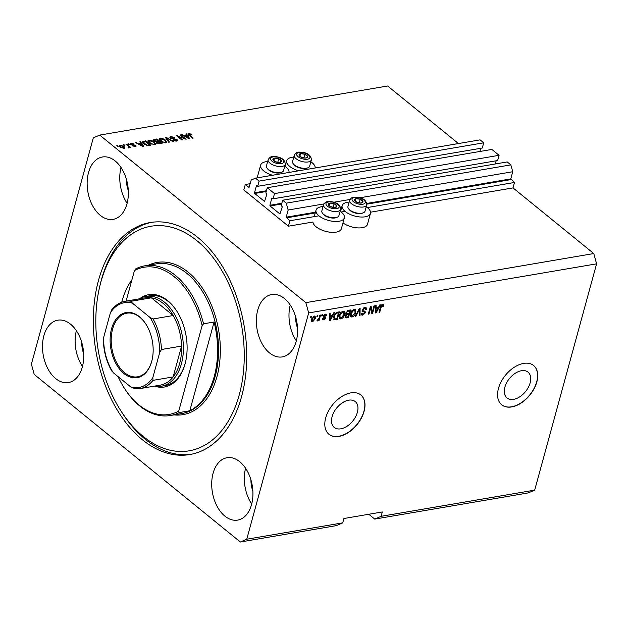<?xml version="1.0" encoding="UTF-8"?>
<svg xmlns="http://www.w3.org/2000/svg" width="628" height="628" viewBox="0 0 628 628"><rect width="100%" height="100%" fill="white"/><g stroke="black" fill="none" stroke-linecap="round" stroke-linejoin="round"><path stroke-width="0.94" d="M245.305 184.499L243.813 189.939L288.425 226.198L289.908 220.758L286.187 217.202L288.15 210.019L286.266 203.166L282.647 200.23L281.218 205.45L282.255 206.824L279.923 213.975L270.079 205.968L269.891 205.285L271.791 198.322L273.07 198.825L274.499 193.605L267.269 187.725L265.84 192.945L266.869 194.319L264.537 201.47L254.693 193.463L254.505 192.78L256.412 185.817L257.684 186.32L259.113 181.1L255.494 178.156L251.231 180.008L249.041 187.442L245.305 184.499L250.234 183.659M257.684 186.32L482.273 148.027L483.701 142.807L480.082 139.863L255.494 178.156M483.701 142.807L259.113 181.1M479.918 151.466L480.789 148.279M273.07 198.825L497.651 160.532L499.079 155.312L491.85 149.433L267.269 187.725M499.079 155.312L274.499 193.605M495.304 163.971L496.175 160.784M368.793 514.269L374.728 519.089L528.289 492.909L534.695 490.13L596.6 263.839L593.774 253.555L513.013 187.905L514.497 182.465L510.776 178.909L512.738 171.727L510.854 164.874L507.236 161.938L282.647 200.23M510.854 164.874L286.266 203.166M512.738 171.727L359.977 197.773M349.969 199.476L333.876 202.224M323.86 203.927L288.15 210.019M514.497 182.465L367.309 207.562M345.047 211.361L341.208 212.013M318.938 215.812L289.908 220.758M513.013 187.905L370.536 212.201M340.125 211.22A14.68 6.657 -164.7 0 1 344.34 217.877L341.365 228.757A14.68 6.657 -164.7 0 1 336.129 232.132A14.68 6.657 -164.7 0 1 321.214 229.809A14.68 6.657 -164.7 0 1 312.948 222.022L288.425 226.198M513.586 399.361A16.65 10.354 129.1 0 0 528.344 387.335A16.65 10.354 129.1 0 0 528.007 372.121A16.65 10.354 129.1 0 0 521.421 370.724A16.65 10.354 129.1 0 0 506.663 382.742A16.65 10.354 129.1 0 0 507 397.964A16.65 10.354 129.1 0 0 513.586 399.361M340.823 428.814A16.65 10.354 129.1 0 0 355.589 416.796A16.65 10.354 129.1 0 0 355.252 401.575A16.65 10.354 129.1 0 0 348.658 400.177A16.65 10.354 129.1 0 0 333.9 412.196A16.65 10.354 129.1 0 0 334.237 427.417A16.65 10.354 129.1 0 0 340.823 428.814M338.947 436.382A25.308 15.731 129.1 0 0 361.375 418.115A25.308 15.731 129.1 0 0 360.865 394.981A25.308 15.731 129.1 0 0 350.848 392.861A25.308 15.731 129.1 0 0 328.42 411.128A25.308 15.731 129.1 0 0 328.931 434.262A25.308 15.731 129.1 0 0 338.947 436.382M328.86 434.199A25.308 15.731 129.1 0 0 338.79 436.256A25.308 15.731 129.1 0 0 361.186 418.052A25.308 15.731 129.1 0 0 360.786 394.918M511.702 406.928A25.308 15.731 129.1 0 0 534.138 388.654A25.308 15.731 129.1 0 0 533.619 365.527A25.308 15.731 129.1 0 0 523.611 363.408A25.308 15.731 129.1 0 0 501.175 381.675A25.308 15.731 129.1 0 0 501.694 404.801A25.308 15.731 129.1 0 0 511.702 406.928M501.615 404.738A25.308 15.731 129.1 0 0 511.553 406.803A25.308 15.731 129.1 0 0 533.949 388.599A25.308 15.731 129.1 0 0 533.541 365.465M126.361 179.137A21.509 13.745 -99.7 0 0 128.308 190.535M295.576 316.685A21.509 13.745 -99.7 0 0 297.515 328.083M43.874 335.737A31.636 20.206 -99.7 0 0 47.759 368.534A31.636 20.206 -99.7 0 0 68.421 382.554A31.636 20.206 -99.7 0 0 82.331 367.003A31.636 20.206 -99.7 0 0 78.453 334.206A31.636 20.206 -99.7 0 0 57.792 320.186A31.636 20.206 -99.7 0 0 43.874 335.737M76.373 330.697A31.636 20.206 -99.7 0 0 82.472 366.477M213.088 473.284A31.636 20.206 -99.7 0 0 216.966 506.082A31.636 20.206 -99.7 0 0 237.635 520.102A31.636 20.206 -99.7 0 0 251.545 504.551A31.636 20.206 -99.7 0 0 247.668 471.754A31.636 20.206 -99.7 0 0 226.998 457.734A31.636 20.206 -99.7 0 0 213.088 473.284M245.579 468.245A31.636 20.206 -99.7 0 0 251.687 504.025M257.731 310.091A31.636 20.206 -99.7 0 0 261.617 342.88A31.636 20.206 -99.7 0 0 282.278 356.908A31.636 20.206 -99.7 0 0 296.188 341.349A31.636 20.206 -99.7 0 0 292.31 308.56A31.636 20.206 -99.7 0 0 271.641 294.54A31.636 20.206 -99.7 0 0 257.731 310.091M290.23 305.051A31.636 20.206 -99.7 0 0 296.33 340.831M88.524 172.543A31.636 20.206 -99.7 0 0 92.402 205.34A31.636 20.206 -99.7 0 0 113.071 219.36A31.636 20.206 -99.7 0 0 126.982 203.81A31.636 20.206 -99.7 0 0 123.096 171.012A31.636 20.206 -99.7 0 0 102.435 156.992A31.636 20.206 -99.7 0 0 88.524 172.543M121.016 167.503A31.636 20.206 -99.7 0 0 127.115 203.284M342.959 222.924A14.68 6.657 15.3 0 0 362.238 227.681A14.68 6.657 15.3 0 0 367.474 224.306L370.449 213.426A14.68 6.657 15.3 0 0 366.234 206.769M349.144 202.098A14.68 6.657 15.3 0 0 347.37 202.302A14.68 6.657 15.3 0 0 342.134 205.678A14.68 6.657 15.3 0 0 349.333 214.038A14.68 6.657 15.3 0 0 365.213 216.801A14.68 6.657 15.3 0 0 370.449 213.426M344.34 217.877A14.68 6.657 -164.7 0 1 339.104 221.252A14.68 6.657 -164.7 0 1 323.232 218.489A14.68 6.657 -164.7 0 1 316.025 210.129A14.68 6.657 -164.7 0 1 321.261 206.753A14.68 6.657 -164.7 0 1 323.043 206.549M298.622 170.808A14.68 6.657 -164.7 0 1 286.753 160.666A14.68 6.657 -164.7 0 1 291.989 157.283A14.68 6.657 -164.7 0 1 293.771 157.078M267.661 161.529A14.68 6.657 15.3 0 0 265.887 161.734A14.68 6.657 15.3 0 0 260.644 165.117L257.668 175.997A14.68 6.657 15.3 0 0 257.7 177.787M260.644 165.117A14.68 6.657 15.3 0 0 272.521 175.259M98.502 280.402A117.687 75.172 -99.7 0 0 112.938 402.391A117.687 75.172 -99.7 0 0 189.813 454.554A117.687 75.172 -99.7 0 0 241.56 396.692A117.687 75.172 -99.7 0 0 227.124 274.703A117.687 75.172 -99.7 0 0 150.257 222.532A117.687 75.172 -99.7 0 0 98.502 280.402M250.933 479.878A21.509 13.745 -99.7 0 0 252.872 491.277M81.718 342.331A21.509 13.745 -99.7 0 0 83.665 353.729M374.728 519.089L381.125 516.318L534.695 490.13M381.125 516.318L382.319 511.961L343.924 518.508L342.739 522.857L336.333 525.636L240.359 542.003L246.757 539.224L308.67 312.925L305.836 302.649L99.711 135.091L93.305 137.87L31.4 364.161L34.226 374.445L240.359 542.003M184.326 138.498L180.04 135.012L180.738 134.894L186.124 139.267L178.25 136.386L182.544 139.879L181.845 139.997L176.46 135.617L184.326 138.498L184.216 138.906M170.282 138.144L169.725 137.124L170.832 136.512L174.898 137.603L171.397 137.03L170.965 138.011L176.947 139.447L177.489 140.405L176.476 140.978L172.802 140.028L175.824 140.476L176.24 139.557L170.282 138.144M170.345 138.521L170.643 137.438L170.824 138.513M176.24 141.19L176.24 139.557M168.728 142.234L165.462 137.493L166.184 137.375L173.579 141.41L172.857 141.528L166.491 137.94L169.458 142.109L168.728 142.234M158.963 139.345L160.116 138.341L162.942 138.686L165.47 140.068L166.781 142.093L165.643 142.831L160.219 141.033L158.986 139.055M147.8 141.245L148.954 140.24L151.78 140.594L154.3 141.975L155.611 143.993L154.472 144.73L149.048 142.933L147.823 140.955M140.805 143.278L139.785 141.873L140.515 141.747L143.749 146.489L143.074 146.607L135.538 142.595L138.458 143.679L140.805 143.278L140.633 143.93M117.46 146.434L116.69 145.814L117.389 145.688L118.158 146.316L117.46 146.434M593.774 253.555L305.836 302.649M458.448 143.553L387.641 85.997L99.711 135.091M120.348 147.148L119.344 145.665L120.16 145.154L124.061 146.481L125.027 147.933L124.211 148.451L120.348 147.148M123.92 145.335L123.151 144.707L123.849 144.589L124.619 145.217L123.92 145.335M127.971 145.884L125.945 144.236L126.644 144.118L130.553 147.297L129.235 146.905L129.101 147.611L128.238 147.556L127.939 147.054L128.646 146.552L127.971 145.884M129.038 147.619L129.235 146.905L129.101 147.611M128.332 147.572L128.646 146.552M128.716 144.518L127.947 143.891L129.415 144.401L128.716 144.518M130.891 144.566L130.412 143.741L131.276 143.255L134.196 143.993L131.786 143.718L131.488 144.369L135.789 145.374L136.19 146.089L135.358 146.544L132.649 145.908L134.777 146.096L135.169 145.555L130.891 144.566M131.786 143.718L131.346 144.88M134.643 146.591L135.169 145.555M143.671 143.891L142.305 141.873L145.484 140.9L150.869 145.28L147.808 145.704L143.671 143.891M154.135 140.978L153.483 139.895L156.655 139L162.04 143.372L159.959 143.726L156.757 142.941L156.38 141.897L154.135 140.978M186.791 135.444L185.77 134.031L186.492 133.905L189.734 138.655L189.052 138.764L181.523 134.761L184.444 135.844L186.791 135.444L186.61 136.088M188.643 133.474L191.768 134.588L189.24 133.992L188.95 134.439L193.275 138.05L192.576 138.168L188.926 135.193L187.937 133.89L188.643 133.474L188.345 134.565L188.808 134.525M189.24 133.992L188.777 135.075M596.6 263.839L308.67 312.925M342.739 522.857L246.757 539.224M372.302 312.006L373.966 305.946L374.657 305.828L372.577 313.443L371.831 313.568L370.661 307.979L368.997 314.047L368.298 314.173L370.387 306.55L371.132 306.425L372.302 312.006L371.533 311.378L370.52 306.535M364.656 312.14L362.67 311.621L362.128 309.981L364.852 307.406L366.093 307.61L366.391 309.588L365.669 309.808L365.441 308.474L364.546 308.301L362.835 309.839L362.984 310.687L365.104 311.323L365.355 312.775L362.835 315.193L361.673 314.997L361.39 313.27L362.121 313.058L363.055 314.306L364.664 312.877L363.816 311.441L364.468 311.99M361.375 313.372L363.055 314.306M355.189 316.402L359.389 308.426L360.111 308.309L360.032 315.578L359.318 315.703L359.538 309.251L355.911 316.284L355.189 316.402M354.137 309.227L355.793 310.083L355.762 312.579C355.22 314.832 353.964 316.324 352.002 317.046L350.746 316.779L350.408 313.584L351.845 310.727L354.137 309.227M355.362 309.463L355.793 310.083L355.024 309.463L355.189 310.915M342.974 311.135L344.623 311.99L344.591 314.487C344.05 316.74 342.802 318.223 340.831 318.946L339.575 318.686L339.246 315.484L340.674 312.634L342.974 311.135M344.191 311.37L344.623 311.99L343.854 311.362L344.018 312.822M316.865 316.716L317.164 315.625L317.862 315.507L317.564 316.598L316.865 316.716M311.59 319.275L314.267 316.025L315.154 316.206L315.358 318.577L312.697 321.764L311.81 321.583L311.59 319.275M382.664 304.368L383.567 304.721L383.465 306.495L382.735 306.707L382.389 305.263L381.534 305.954L379.736 312.218L379.037 312.336L380.45 307.171L382.664 304.368L383.567 304.721L383.111 304.36M381.91 304.666L382.735 305.326L381.769 304.761M332.502 315.185L333.711 312.807L334.434 312.681L330.21 320.665L329.527 320.782L329.464 313.529L330.187 313.403L330.155 315.586L332.502 315.185M323.153 316.214L325.296 314.149L326.199 314.29L326.474 315.641L325.751 315.86L325.029 314.95L323.891 315.963L325.54 316.967L325.736 318.035L323.758 319.88L322.816 319.723L322.596 318.569L323.318 318.349L323.946 319.095L325.006 318.263L323.287 317.376L323.153 316.214M324.684 314.338L325.594 315.036L324.441 314.463M323.255 315.9L324.488 316.63M323.318 318.349L323.946 319.095M321.575 315.915L321.874 314.824L322.572 314.707L322.274 315.798L321.575 315.915M319.079 318.035L319.864 315.17L320.563 315.052L319.048 320.586L318.349 320.704L318.592 319.825L317.501 320.947L316.92 320.759L319.079 318.035M317.03 320.57L317.501 320.947L316.92 320.759M310.405 317.815L310.703 316.732L311.402 316.614L311.103 317.697L310.405 317.815M333.751 319.283L334.402 319.817L333.821 316.457C334.316 314.228 335.525 312.799 337.432 312.171L339.41 311.833L337.33 319.448L334.025 319.636M345.887 314.259L345.863 312.87L348.509 310.287L350.581 309.934L348.493 317.548L345.337 317.768L345.094 316.3L346.052 314.455M378.488 307.343L379.697 304.965L380.419 304.839L376.188 312.822L375.513 312.94L375.45 305.695L376.172 305.569L376.133 307.744L378.488 307.343M289.045 172.441A14.68 6.657 15.3 0 0 284.751 166.208M310.86 161.757A14.68 6.657 -164.7 0 1 315.154 167.99M382.797 304.101L382.695 305.867M382.868 306.017L383.465 306.495M381.07 305.577L381.534 305.954M379.186 311.778L379.736 312.218M331.961 315.272L331.67 315.821M329.519 320.107L330.21 320.665M329.48 315.028L330.155 315.586M329.519 319.471L330.085 319.927L332.031 316.112L331.262 315.484L329.48 315.79M329.488 315.9L330.14 316.434L330.085 319.927M332.031 316.112L330.14 316.434M325.697 314.118L325.704 315.021L326.474 315.641M323.412 315.57L323.891 315.963M325.014 316.74L325.736 318.035M323.561 319.079L322.988 319.252L323.758 319.88M322.988 319.252L322.572 319.283M323.075 316.959L324.911 317.846M321.732 315.35L322.274 315.798M318.506 320.147L319.048 320.586M310.562 317.258L311.103 317.697M314.691 316.01L314.746 317.203M314.785 318.113L315.358 318.577M312.532 320.939L311.928 321.136L312.697 321.764M311.928 321.136L311.504 321.151M311.441 319.95L312.932 320.971L314.659 318.702L314.031 316.826L312.304 319.103L312.932 320.971M313.451 316.347L314.55 316.928L313.662 316.229M311.778 318.671L312.304 319.103M317.014 316.159L317.564 316.598M338.421 312.006L338.241 312.658M336.584 318.726L337.33 319.448M336.561 318.828L333.633 319.189M333.57 317.69L334.018 318.263M333.986 315.915L334.512 316.347L334.787 318.891L336.875 318.679L338.468 312.846L337.699 312.218L336.632 312.399M333.853 318.168L334.787 318.891M334.834 314.071L335.289 314.447L334.512 316.347M336.529 312.446L337.267 313.05L335.289 314.447M338.468 312.846L337.267 313.05M344.026 314.024L344.591 314.487M340.816 318.082L340.062 318.325L340.831 318.946M340.062 318.325L339.253 318.294M339.018 316.622L341.067 318.058L343.901 314.597L343.649 312.218L342.731 312.022L339.936 315.389L340.148 317.854M343.649 312.218L342.213 311.37M339.034 316.481L339.756 317.061M339.403 314.958L339.936 315.389M342.04 311.464L342.731 312.022M349.592 310.099L349.411 310.758M348.619 313.662L348.438 314.314M347.755 316.826L348.493 317.548M347.724 316.92L345.062 317.321M345.832 313.019L346.695 313.757L348.909 313.608L349.639 310.939L347.551 311.386L346.57 312.744L346.695 313.757M349.639 310.939L348.87 310.318L347.7 310.515M345.102 316.261L345.926 316.944L348.038 316.779L348.666 314.502L346.727 314.903L345.824 316.057L345.926 316.944M348.666 314.502L347.896 313.874L345.926 314.29M345.345 315.664L345.824 316.057M345.957 314.275L346.727 314.903M346.052 312.32L346.57 312.744M347.009 310.946L347.551 311.386M347.535 310.593L348.25 311.174M355.197 312.124L355.762 312.579M351.986 316.174L351.233 316.418L352.002 317.046M351.233 316.418L350.424 316.394M350.189 314.722L352.237 316.151L355.063 312.689L354.812 310.311L353.902 310.122L351.107 313.49L351.319 315.947M354.812 310.311L353.383 309.471M350.204 314.573L350.926 315.162M350.573 313.058L351.107 313.49M353.211 309.557L353.902 310.122M359.326 308.536L359.326 309.078M359.334 315.013L360.032 315.578M359.13 308.913L359.538 309.251M355.448 315.908L355.911 316.284M365.629 307.398L365.669 308.78M365.731 309.055L366.391 309.588M365.441 308.474L364.036 307.649M363.855 307.744L364.546 308.301M362.332 309.431L362.835 309.839M362.128 309.981L362.984 310.687M364.609 311.096L364.601 312.077M364.695 312.242L365.355 312.775M362.819 314.338L362.066 314.573L362.835 315.193M362.066 314.573L361.383 314.581M363.887 311.519L361.901 311.001M372.082 311.826L371.807 312.815L372.577 313.443M370.12 307.539L370.661 307.979M368.455 313.608L368.997 314.047M377.946 307.43L377.656 307.979M375.505 312.265L376.188 312.822M375.458 307.194L376.133 307.744M375.497 311.629L376.07 312.092L378.009 308.269L377.24 307.649L375.466 307.948M375.466 308.058L376.125 308.591L376.07 312.092M378.009 308.269L376.125 308.591M117.24 146.253L117.389 145.688M119.524 146.324L120.16 145.154M123.889 147.101L124.061 146.481M124.077 147.839L124.556 148.365M123.535 148.483L124.116 147.698L123.818 148.781M120.866 147.533L121.008 146.999L123.669 147.988L123.363 146.599L120.702 145.61L119.956 146.999M120.702 145.61L121.008 146.999M123.692 145.154L123.849 144.589M126.487 144.676L126.644 144.118M128.677 147.101L129.093 147.439M128.497 144.33L128.646 143.773M130.703 144.401L131.276 143.255M131.872 145.107L132.006 144.628M135.201 146.261L135.789 145.374M133.144 146.206L133.277 145.735M140.287 142.564L140.515 141.747M136.143 142.917L136.268 142.47M138.348 144.095L138.458 143.679M142.14 145.209L141.206 143.828L139.322 144.15L142.854 146.096L142.14 145.209M139.212 144.55L139.322 144.15M143.263 142.14L143.506 141.237M145.311 141.551L145.484 140.9M142.438 142.54L143.2 142.328M149.543 144.887L145.421 141.536L143.325 142.658L147.305 145.162L149.543 144.887L149.37 145.531M148.2 145.696L148.365 145.084M147.18 145.633L147.305 145.162M144.228 144.314L144.377 143.773M143.121 143.404L143.231 142.218L142.933 143.302M151.662 141.002L151.78 140.594M154.143 142.572L154.3 141.975M153.679 144.785L154.692 143.679L155.249 144.464M147.886 141.59L148.655 141.331L148.954 140.24M148.655 141.331L151.269 143.773L153.836 144.22M148.451 142.383L149.59 140.751L153.593 142.085L154.692 143.679L154.394 144.77M151.152 144.204L151.269 143.773M149.613 143.365L149.762 142.831M153.719 140.57L154.378 140.421M156.482 139.644L156.655 139M156.38 142.532L156.984 142.454M160.713 142.98L159.104 141.677L157.236 142.046L157.369 142.752L160.713 142.98L160.532 143.631M157.228 143.263L157.236 142.046M158.476 141.159L156.584 139.628L154.59 140.036L154.826 140.86L158.476 141.159L158.295 141.81M154.692 141.363L154.59 140.036M162.833 139.102L162.942 138.686M165.305 140.664L165.47 140.068M164.85 142.878L165.863 141.779L166.42 142.564M159.049 139.683L159.818 139.424L160.116 138.341M159.622 140.476L159.912 139.392L162.44 141.865L165.007 142.321M165.564 142.862L165.863 141.779L164.764 140.185L160.752 138.851L159.912 139.392M162.322 142.297L162.44 141.865M160.784 141.457L160.933 140.923M165.957 138.207L166.184 137.375M166.271 138.67L166.491 137.94M169.905 137.768L170.533 137.603L170.832 136.512M176.46 140.389L176.947 139.447M173.297 140.358L173.43 139.848M175.667 141.041L175.824 140.476M180.581 135.452L180.738 134.894M178.101 136.951L178.25 136.386M177.041 136.095L177.206 135.491M186.273 134.73L186.492 133.905M182.128 135.075L182.246 134.635M184.334 136.252L184.444 135.844M188.125 137.375L187.191 135.993L185.307 136.315L188.832 138.254L188.125 137.375M185.197 136.716L185.307 136.315M189.946 134.062L190.072 133.607M303.944 158.013A4.427 2.01 15.3 0 0 305.985 158.021A4.427 2.01 15.3 0 0 307.547 156.435A4.427 2.01 15.3 0 0 304.855 154.245A4.427 2.01 15.3 0 0 300.6 153.648A4.427 2.01 15.3 0 0 299.038 155.234A4.427 2.01 15.3 0 0 301.73 157.424A4.427 2.01 15.3 0 0 303.944 158.013M303.819 157.871L305.985 158.021L307.547 156.435L304.855 154.245L300.6 153.648L299.038 155.234L301.73 157.424L303.819 157.871M307.932 167.778L307.068 168.131A7.999 3.627 -164.7 0 1 302.092 168.477A7.999 3.627 -164.7 0 1 293.786 164.497L293.221 163.751A8.855 4.019 15.3 0 0 302.421 168.163A8.855 4.019 15.3 0 0 307.932 167.778A8.855 4.019 15.3 0 0 309.659 166.137L311.362 159.912A8.855 4.019 -164.7 0 1 304.117 161.938A8.855 4.019 -164.7 0 1 294.273 155.234L292.57 161.459A8.855 4.019 15.3 0 0 293.221 163.751M304.502 157.95L301.244 157.126M303.96 157.51L304.855 154.245M299.925 156.113L300.6 153.648M359.326 203.032A4.427 2.01 15.3 0 0 361.367 203.04A4.427 2.01 15.3 0 0 362.929 201.447A4.427 2.01 15.3 0 0 360.236 199.257A4.427 2.01 15.3 0 0 355.982 198.66A4.427 2.01 15.3 0 0 354.42 200.254A4.427 2.01 15.3 0 0 357.104 202.436A4.427 2.01 15.3 0 0 359.326 203.032M359.192 202.883L361.367 203.04L362.929 201.447L360.236 199.257L355.982 198.66L354.42 200.254L357.104 202.436L359.192 202.883M363.314 212.798L362.442 213.151A7.999 3.627 -164.7 0 1 357.465 213.489A7.999 3.627 -164.7 0 1 349.16 209.516L348.595 208.771A8.855 4.019 15.3 0 0 357.795 213.175A8.855 4.019 15.3 0 0 363.314 212.798A8.855 4.019 15.3 0 0 365.033 211.149L366.736 204.924A8.855 4.019 -164.7 0 1 359.499 206.95A8.855 4.019 -164.7 0 1 349.647 200.254L347.951 206.479A8.855 4.019 15.3 0 0 348.595 208.771M359.883 202.962L356.618 202.138M359.342 202.522L360.236 199.257M355.307 201.133L355.982 198.66M333.217 207.483A4.427 2.01 15.3 0 0 335.258 207.491A4.427 2.01 15.3 0 0 336.82 205.898A4.427 2.01 15.3 0 0 334.127 203.708A4.427 2.01 15.3 0 0 329.873 203.111A4.427 2.01 15.3 0 0 328.311 204.704A4.427 2.01 15.3 0 0 331.003 206.887A4.427 2.01 15.3 0 0 333.217 207.483M333.091 207.334L335.258 207.491L336.82 205.898L334.127 203.708L329.873 203.111L328.311 204.704L331.003 206.887L333.091 207.334M337.205 217.249L336.341 217.602A7.999 3.627 -164.7 0 1 331.364 217.94A7.999 3.627 -164.7 0 1 323.059 213.967L322.494 213.222A8.855 4.019 15.3 0 0 331.686 217.626A8.855 4.019 15.3 0 0 337.205 217.249A8.855 4.019 15.3 0 0 338.932 215.6L340.635 209.375A8.855 4.019 -164.7 0 1 333.389 211.401A8.855 4.019 -164.7 0 1 323.546 204.704L321.842 210.929A8.855 4.019 15.3 0 0 322.494 213.222M333.774 207.413L330.516 206.588M333.233 206.973L334.127 203.708M329.198 205.584L329.873 203.111M277.835 162.464A4.427 2.01 15.3 0 0 279.876 162.471A4.427 2.01 15.3 0 0 281.446 160.886A4.427 2.01 15.3 0 0 278.754 158.696A4.427 2.01 15.3 0 0 274.499 158.099A4.427 2.01 15.3 0 0 272.929 159.685A4.427 2.01 15.3 0 0 275.621 161.875A4.427 2.01 15.3 0 0 277.835 162.464M277.709 162.322L279.876 162.471L281.446 160.886L278.754 158.696L274.499 158.099L272.929 159.685L275.621 161.875L277.709 162.322M281.823 172.229L280.959 172.582A7.999 3.627 -164.7 0 1 275.982 172.928A7.999 3.627 -164.7 0 1 267.677 168.948L267.112 168.202A8.855 4.019 15.3 0 0 276.312 172.614A8.855 4.019 15.3 0 0 281.823 172.229A8.855 4.019 15.3 0 0 283.55 170.588L285.253 164.363A8.855 4.019 -164.7 0 1 278.016 166.389A8.855 4.019 -164.7 0 1 268.164 159.685L266.46 165.91A8.855 4.019 15.3 0 0 267.112 168.202M278.4 162.401L275.135 161.577M277.859 161.961L278.754 158.696M273.816 160.564L274.499 158.099M139.659 298.755A46.817 29.909 80.3 0 1 176.688 310.939A46.817 29.909 80.3 0 1 185.464 362.395A46.817 29.909 80.3 0 1 185.056 363.973A46.817 29.909 80.3 0 1 154.559 386.157M139.557 298.81A45.554 29.1 80.3 0 1 146.057 296.424A45.554 29.1 80.3 0 1 175.816 316.614A45.554 29.1 80.3 0 1 181.406 363.84A45.554 29.1 80.3 0 1 161.372 386.236L165.211 385.584A45.554 29.1 -99.7 0 0 185.244 363.18A45.554 29.1 -99.7 0 0 185.55 362.018M239.252 394.816A113.888 72.746 -99.7 0 0 196.823 240.626A113.888 72.746 -99.7 0 0 100.81 282.278A113.888 72.746 -99.7 0 0 99.828 286.117A113.888 72.746 -99.7 0 0 121.165 411.285A113.888 72.746 -99.7 0 0 239.252 394.816M99.828 286.117L100.362 283.88A117.687 75.172 80.3 0 1 101.383 279.907A117.687 75.172 80.3 0 1 151.693 222.312M214.266 376.384A75.925 48.497 -99.7 0 0 214.101 321.999L189.813 410.767A75.925 48.497 -99.7 0 0 214.266 376.384M131.943 279.735A75.925 48.497 -99.7 0 0 121.965 301.361A75.925 48.497 -99.7 0 0 121.746 302.186M203.543 323.805L202.138 325.587A74.661 47.689 -99.7 0 0 134.455 270.566L135.852 268.784A75.925 48.497 80.3 0 1 144.793 265.825A75.925 48.497 80.3 0 1 203.543 323.805L214.101 321.999M189.813 410.767L179.255 412.565A75.925 48.497 80.3 0 1 170.321 415.516A75.925 48.497 80.3 0 1 124.98 389.164L124.564 388.52A74.661 47.689 -99.7 0 0 178.737 411.112L179.255 412.565M134.455 270.566L126.095 301.11M118.056 376.604A74.661 47.689 -99.7 0 0 124.564 388.52M202.138 325.587L178.737 411.112M191.25 454.287A117.687 75.172 80.3 0 1 122.413 413.216L121.165 411.285M176.892 311.26A45.554 29.1 -99.7 0 0 149.896 295.764L146.057 296.424M151.717 361.414A33.025 21.101 80.3 0 1 123.873 373.487A33.025 21.101 80.3 0 1 111.564 328.774A33.025 21.101 80.3 0 1 145.814 324.001A33.025 21.101 80.3 0 1 152 360.299A33.025 21.101 80.3 0 1 151.717 361.414M145.939 324.197A32.271 20.614 -99.7 0 0 126.793 313.184A32.271 20.614 -99.7 0 0 112.608 329.048A32.271 20.614 -99.7 0 0 116.565 362.497A32.271 20.614 -99.7 0 0 137.642 376.8A32.271 20.614 -99.7 0 0 151.835 360.935A32.271 20.614 -99.7 0 0 152.054 360.072M152.832 377.601L152.996 380.356A44.29 28.291 80.3 0 1 140.044 388.591L160.203 385.152A44.29 28.291 -99.7 0 0 173.147 376.926A44.29 28.291 -99.7 0 0 179.679 363.377A44.29 28.291 -99.7 0 0 181.586 346.075A44.29 28.291 -99.7 0 0 173.187 315.539A44.29 28.291 -99.7 0 0 151.379 297.813A44.29 28.291 -99.7 0 0 145.311 297.829L125.16 301.267A44.29 28.291 80.3 0 1 131.221 301.252L132.327 303.096A43.026 27.483 -99.7 0 0 110.45 312.587L103.612 337.581A43.026 27.483 -99.7 0 0 113.283 372.726L130.954 387.091A43.026 27.483 -99.7 0 0 152.832 377.601L159.677 352.598A43.026 27.483 -99.7 0 0 150.006 317.462L132.327 303.096M152.996 380.356L173.147 376.926L181.586 346.075L161.435 349.513L159.677 352.598M161.372 386.236A45.554 29.1 80.3 0 1 154.449 386.134M150.006 317.462L153.028 318.977L173.187 315.539L151.379 297.813L131.221 301.252M112.074 371.478C106.524 361.932 103.604 351.272 103.306 339.505L103.612 337.581M110.45 312.587L112.208 309.494M113.283 372.726L112.177 370.881M133.984 388.606L140.044 388.591A44.29 28.291 80.3 0 1 133.984 388.606L130.954 387.091M256.954 185.723L256.412 185.817M266.437 190.747L254.505 192.78M266.233 191.501L254.693 193.463M272.332 198.228L271.791 198.322M281.823 203.252L269.891 205.285M281.619 203.998L270.079 205.968M510.776 178.909L366.815 203.448M341.561 207.758L340.714 207.899M315.46 212.209L286.187 217.202M510.964 179.592L366.854 204.163M341.357 208.512L340.753 208.614M315.248 212.963L286.376 217.885M380.639 306.558L381.165 306.99M329.504 317.917L330.132 318.427M323.451 317.038L324.221 317.658M334.661 319.15L335.43 319.77M345.643 317.273L346.413 317.901M346.664 314.086L347.433 314.714M358.478 310.146L358.918 310.499M362.96 311.19L363.722 311.818M375.481 310.075L376.109 310.593M132.728 145.249L132.877 144.691M154.292 140.437L154.59 139.353M159.402 143.788L159.567 143.176M156.89 142.47L157.188 141.379M166.828 139.471L167.048 138.678M173.524 139.047L173.658 138.553M189.428 135.601L189.578 135.044M304.297 159.198A6.829 3.101 15.3 0 0 309.855 156.757A6.829 3.101 15.3 0 0 302.288 152.471A6.829 3.101 15.3 0 0 296.73 154.912A6.829 3.101 15.3 0 0 304.297 159.198M359.679 204.218A6.829 3.101 15.3 0 0 365.237 201.769A6.829 3.101 15.3 0 0 357.662 197.482A6.829 3.101 15.3 0 0 352.104 199.924A6.829 3.101 15.3 0 0 359.679 204.218M333.57 208.669A6.829 3.101 15.3 0 0 339.128 206.22A6.829 3.101 15.3 0 0 331.56 201.933A6.829 3.101 15.3 0 0 326.003 204.375A6.829 3.101 15.3 0 0 333.57 208.669M278.196 163.649A6.829 3.101 15.3 0 0 283.754 161.208A6.829 3.101 15.3 0 0 276.179 156.922A6.829 3.101 15.3 0 0 270.621 159.363A6.829 3.101 15.3 0 0 278.196 163.649M170.321 415.516L181.837 413.554A75.925 48.497 -99.7 0 0 215.223 376.219A75.925 48.497 -99.7 0 0 205.906 297.523A75.925 48.497 -99.7 0 0 156.309 263.862L144.793 265.825M148.506 265.197A77.189 49.306 80.3 0 1 204.288 291.047A77.189 49.306 80.3 0 1 216.95 376.682A77.189 49.306 80.3 0 1 174.027 414.888M153.028 318.977A44.29 28.291 80.3 0 1 161.435 349.513M285.159 166.491L286.753 160.666M314.251 216.613L316.025 210.129M340.533 211.51L342.134 205.678M323.938 316.465L323.169 315.837M323.444 319.016L322.674 318.388M128.748 146.842L128.45 147.933M131.283 143.993L130.985 145.076M135.318 145.829L135.02 146.921M157.047 142.242L156.749 143.333M154.425 140.232L154.135 141.316M188.887 134.211L188.596 135.303M311.362 159.912C311.213 155.658 308.12 153.083 302.092 152.204C297.758 152.164 296.761 151.45 294.273 155.234M366.736 204.924C366.587 200.67 363.502 198.103 357.473 197.216C353.132 197.176 352.143 196.462 349.647 200.254M340.635 209.375C340.486 205.121 337.393 202.554 331.364 201.666C327.031 201.627 326.034 200.913 323.546 204.704M285.253 164.363C285.104 160.109 282.019 157.534 275.99 156.655C271.649 156.615 270.66 155.901 268.164 159.685M111.596 309.981C115.364 305.13 119.885 302.225 125.16 301.267"/></g></svg>
